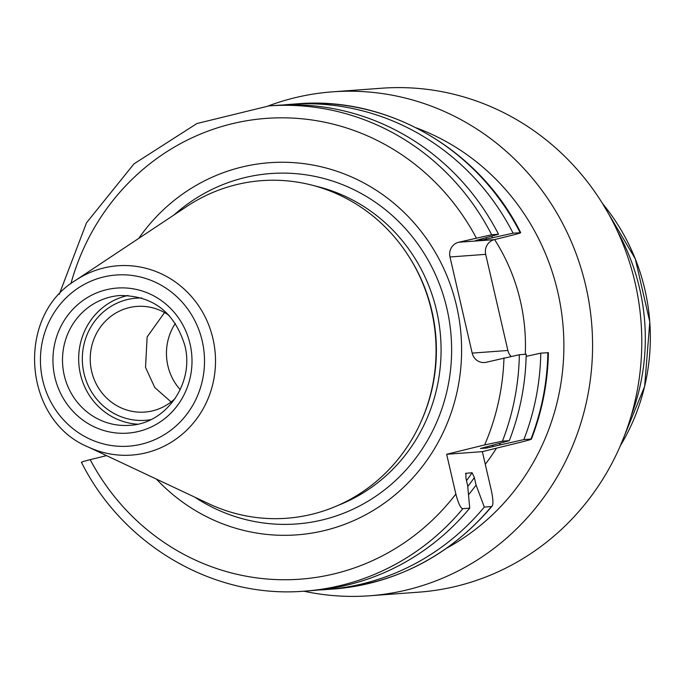 <?xml version="1.0" encoding="UTF-8"?>
<svg xmlns="http://www.w3.org/2000/svg" width="684" height="684" viewBox="0 0 684 684"><rect width="100%" height="100%" fill="white"/><g stroke="black" fill="none" stroke-linecap="round" stroke-linejoin="round"><path stroke-width="1.03" d="M138.741 238.391A186.578 178.336 85.8 0 1 395.574 204.678A186.578 178.336 85.8 0 1 415.427 474.935A186.578 178.336 85.8 0 1 156.422 479.108M462.871 508.657A243.273 232.517 85.8 0 1 304.628 591.138L311.485 590.634A243.273 232.517 -94.2 0 0 469.728 508.152L462.871 508.657C460.785 508.58 458.442 503.715 455.852 494.053L446.661 454.27L484.648 444.925L502.432 441.171L509.289 440.667A243.273 232.517 -94.2 0 0 526.201 354.218L519.353 354.722L486.315 362.229A12.252 11.705 85.8 0 1 484.46 362.52A12.252 11.705 85.8 0 1 472.182 353.106L449.986 256.979A12.252 11.705 85.8 0 1 458.613 242.256L494.318 239.639A12.252 11.705 -94.2 0 0 485.683 254.354L507.879 350.482A12.252 11.705 -94.2 0 0 510.957 356.261M81.977 462.299C80.464 462.29 83.2 461.409 90.177 459.657L106.542 455.638M475.577 240.563L498.508 234.244L491.651 234.749L458.613 242.256M475.696 240.486A215.323 205.807 85.8 0 1 475.748 240.571L481.921 240.118L513.086 233.176L520.704 232.697C478.997 149.026 387.537 96.085 297.506 103.814L290.435 104.336A243.273 232.517 85.8 0 1 513.086 233.176M297.506 103.814A243.273 232.517 -94.2 0 1 520.165 232.654C521.678 232.663 518.942 233.543 511.965 235.296L494.318 239.639M81.439 462.256L81.447 462.273C123.146 545.926 214.605 598.868 304.628 591.138M468.523 494.771A225.07 215.118 -94.2 0 0 476.09 485.05L484.306 507.083L491.386 506.562A243.273 232.517 -94.2 0 1 333.142 589.044C396.78 583.384 449.756 555.759 492.07 506.177L491.386 506.562C493.378 506.117 493.429 501.073 491.548 491.428L482.365 451.645L520.344 442.309C529.228 440.06 532.759 438.983 530.946 439.077L531.4 439.128C542.13 411.426 547.798 382.604 548.397 352.679L540.788 353.149L526.15 356.373M283.15 104.985A243.273 232.517 85.8 0 1 290.435 104.336M498.508 234.244A243.273 232.517 -94.2 0 0 275.849 105.404L269 105.909A243.273 232.517 85.8 0 1 491.651 234.749M484.306 507.083A243.273 232.517 85.8 0 1 326.071 589.565A243.273 232.517 85.8 0 1 318.77 589.984M540.788 353.149A243.273 232.517 85.8 0 1 523.867 439.598L499.534 445.053A225.07 215.118 -94.2 0 0 500.406 443.121M547.858 352.628A243.273 232.517 -94.2 0 1 530.946 439.077L523.867 439.598M492.471 237.716A225.07 215.118 -94.2 0 0 491.642 236.185M476.09 485.05L474.363 477.569L472.105 472.738L465.701 473.345M509.289 440.667L480.407 448.499L486.581 448.046L499.534 445.053M465.548 473.755A215.323 205.807 85.8 0 0 465.932 473.191L465.941 478.193L467.668 485.666L469.728 508.152M482.365 451.645L446.661 454.27M494.592 239.571A189.485 181.115 85.8 0 1 525.269 354.286M496.447 448.182A189.485 181.115 85.8 0 1 485.272 464.256M416.265 127.857A229.679 219.53 85.8 0 1 563.24 328.226A229.679 219.53 85.8 0 1 447.114 547.91M268.205 105.969A252.653 241.478 85.8 0 1 294.265 97.906A252.653 241.478 85.8 0 1 332.535 91.836A252.653 241.478 85.8 0 1 589.608 305.97A252.653 241.478 85.8 0 1 407.809 589.711A252.653 241.478 85.8 0 1 369.54 595.781A252.653 241.478 85.8 0 1 303.841 591.198M332.535 91.836L381.74 88.219A252.653 241.478 85.8 0 1 638.822 302.354A252.653 241.478 85.8 0 1 457.023 586.094A252.653 241.478 -94.2 0 1 418.753 592.164L369.54 595.781M617.755 231.85A210.544 201.233 85.8 0 1 631.246 415.598M175.335 323.404A52.976 50.642 -94.2 0 0 167.871 365.752A52.976 50.642 -94.2 0 0 180.2 389.666M175.207 398.421A52.976 50.642 -94.2 0 1 144.76 412.076A52.976 50.642 -94.2 0 1 91.647 371.352A52.976 50.642 85.8 0 1 136.997 306.406A52.976 50.642 85.8 0 1 169.119 315.461M128.053 295.488A65.074 62.201 85.8 0 0 80.404 374.114A65.074 62.201 -94.2 0 0 137.501 424.183M312.272 514.188A169.264 161.783 -94.2 0 0 420.865 422.062A169.264 161.783 -94.2 0 0 408.681 256.192A169.264 161.783 -94.2 0 0 236.211 184.706A169.264 161.783 -94.2 0 0 186.817 206.448L75.753 280.243A94.905 90.707 85.8 0 1 103.446 268.051A94.905 90.707 85.8 0 1 212.972 338.734A94.905 90.707 85.8 0 1 146.102 452.799A94.905 90.707 85.8 0 1 87.997 446.909L208.646 503.689A169.264 161.783 -94.2 0 0 312.272 514.188M408.681 256.192L409.365 257.269A166.964 159.586 85.8 0 1 421.387 420.891L420.865 422.062M141.759 298.019A61.252 58.542 -94.2 0 0 136.398 298.156A61.252 58.542 -94.2 0 0 83.961 373.242A61.252 58.542 -94.2 0 0 145.367 420.327A61.252 58.542 -94.2 0 0 150.694 419.677M171.103 401.953L154.781 387.52L145.53 367.393L147.137 336.938L164.536 312.571M194.743 497.14A175.685 167.922 -94.2 0 0 323.147 519.746A175.685 167.922 85.8 0 0 446.926 308.604A175.685 167.922 85.8 0 0 244.197 177.763A175.685 167.922 -94.2 0 0 174.018 214.947M484.648 444.925A231.021 220.812 -94.2 0 0 503.971 357.886M90.177 459.657A231.021 220.812 -94.2 0 0 455.852 494.053M476.269 237.912A231.021 220.812 -94.2 0 0 258.073 119.153A231.021 220.812 -94.2 0 0 70.905 283.706M449.986 256.979L485.683 254.354M507.879 350.482L472.182 353.106M519.353 354.722A243.273 232.517 85.8 0 1 502.432 441.171M486.008 237.784A219.154 209.466 85.8 0 1 486.751 239.126M474.363 477.569A219.154 209.466 85.8 0 1 467.745 486.504M493.215 445.096A219.154 209.466 85.8 0 1 492.394 446.806M481.921 240.118A215.323 205.807 -94.2 0 0 481.297 239.015M466.497 480.604A215.323 205.807 -94.2 0 0 472.105 472.738M486.581 448.046A215.323 205.807 -94.2 0 0 487.299 446.609M129.481 425.328A65.074 62.201 85.8 0 1 64.245 375.302A65.074 62.201 85.8 0 1 119.948 295.522C152.951 295.591 174.582 312.255 184.842 345.523C194.709 383.083 166.041 423.943 129.481 425.328M190.058 343.966A72.735 69.52 85.8 0 1 138.809 431.382A72.735 69.52 85.8 0 1 54.882 377.217A72.735 69.52 85.8 0 1 106.131 289.802A72.735 69.52 85.8 0 1 190.058 343.966M103.19 277.071A85.816 82.02 85.8 0 1 202.216 340.983A85.816 82.02 85.8 0 1 141.75 444.113A85.816 82.02 85.8 0 1 42.724 380.21A85.816 82.02 85.8 0 1 103.19 277.071M314.802 185.911A166.964 159.586 85.8 0 1 440.607 337.229A166.964 159.586 85.8 0 1 338.255 505.305M602.553 203.593A203.439 194.453 85.8 0 1 620.337 445.771M269 105.909L196.949 123.522L134.004 163.844L86.526 222.77L59.243 294.325M333.142 589.044L326.071 589.565M87.997 446.909C23.008 420.036 15.399 316.316 75.753 280.243M602.519 203.541L635.274 258.783L649.8 321.865L644.644 386.392L620.311 445.831"/></g></svg>
